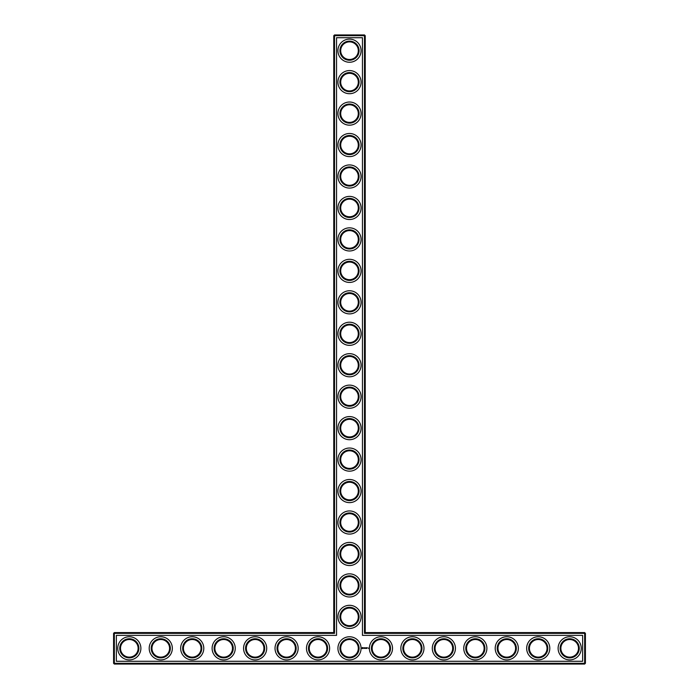 <?xml version="1.0" encoding="UTF-8"?>
<svg xmlns="http://www.w3.org/2000/svg" width="699" height="699" viewBox="0 0 699 699"><rect width="100%" height="100%" fill="white"/><g stroke="black" fill="none" stroke-linecap="round" stroke-linejoin="round"><path stroke-width="1.05" d="M333.773 632.595L334.524 633.346L114.339 633.346L114.339 632.595L333.773 632.595L333.773 35.701L364.476 35.701L364.476 633.346L584.661 633.346L584.661 663.299L585.413 663.299L585.413 633.346L584.661 633.346L584.661 632.595L585.413 633.346M334.524 633.346L334.524 34.95L333.773 35.701M114.339 632.595L113.588 633.346L113.588 663.299L584.661 663.299L584.661 664.05L114.339 664.05L113.588 663.299M113.588 633.346L114.339 633.346L114.339 664.05M116.357 635.365L336.542 635.365L336.542 37.72L362.458 37.72L362.458 635.365L582.643 635.365L582.643 661.28L116.357 661.28L116.357 635.365M334.524 34.95L364.476 34.95L364.476 35.701L365.228 35.701L365.228 632.595L364.476 633.346M365.228 632.595L584.661 632.595M365.228 35.701L364.476 34.95M340.693 616.868A8.807 8.807 0 0 1 353.904 609.24A8.807 8.807 0 0 1 353.904 624.495A8.807 8.807 0 0 1 340.693 616.868M340.693 585.413A8.807 8.807 0 0 1 353.904 577.785A8.807 8.807 0 0 1 353.904 593.04A8.807 8.807 0 0 1 340.693 585.413M340.693 553.957A8.807 8.807 0 0 1 353.904 546.33A8.807 8.807 0 0 1 353.904 561.585A8.807 8.807 0 0 1 340.693 553.957M340.693 522.503A8.807 8.807 0 0 1 353.904 514.875A8.807 8.807 0 0 1 353.904 530.13A8.807 8.807 0 0 1 340.693 522.503M340.693 491.048A8.807 8.807 0 0 1 353.904 483.42A8.807 8.807 0 0 1 353.904 498.675A8.807 8.807 0 0 1 340.693 491.048M340.693 459.593A8.807 8.807 0 0 1 353.904 451.965A8.807 8.807 0 0 1 353.904 467.22A8.807 8.807 0 0 1 340.693 459.593M340.693 428.137A8.807 8.807 0 0 1 353.904 420.51A8.807 8.807 0 0 1 353.904 435.765A8.807 8.807 0 0 1 340.693 428.137M340.693 396.683A8.807 8.807 0 0 1 353.904 389.055A8.807 8.807 0 0 1 353.904 404.31A8.807 8.807 0 0 1 340.693 396.683M340.693 365.228A8.807 8.807 0 0 1 353.904 357.6A8.807 8.807 0 0 1 353.904 372.855A8.807 8.807 0 0 1 340.693 365.228M340.693 333.773A8.807 8.807 0 0 1 353.904 326.145A8.807 8.807 0 0 1 353.904 341.4A8.807 8.807 0 0 1 340.693 333.773M340.693 302.317A8.807 8.807 0 0 1 353.904 294.69A8.807 8.807 0 0 1 353.904 309.945A8.807 8.807 0 0 1 340.693 302.317M340.693 270.863A8.807 8.807 0 0 1 353.904 263.235A8.807 8.807 0 0 1 353.904 278.49A8.807 8.807 0 0 1 340.693 270.863M340.693 239.407A8.807 8.807 0 0 1 353.904 231.78A8.807 8.807 0 0 1 353.904 247.035A8.807 8.807 0 0 1 340.693 239.407M340.693 207.953A8.807 8.807 0 0 1 353.904 200.325A8.807 8.807 0 0 1 353.904 215.58A8.807 8.807 0 0 1 340.693 207.953M340.693 176.498A8.807 8.807 0 0 1 353.904 168.87A8.807 8.807 0 0 1 353.904 184.125A8.807 8.807 0 0 1 340.693 176.498M340.693 145.043A8.807 8.807 0 0 1 353.904 137.415A8.807 8.807 0 0 1 353.904 152.67A8.807 8.807 0 0 1 340.693 145.043M340.693 113.588A8.807 8.807 0 0 1 353.904 105.96A8.807 8.807 0 0 1 353.904 121.215A8.807 8.807 0 0 1 340.693 113.588M340.693 82.133A8.807 8.807 0 0 1 353.904 74.505A8.807 8.807 0 0 1 353.904 89.76A8.807 8.807 0 0 1 340.693 82.133M340.693 50.678A8.807 8.807 0 0 1 353.904 43.05A8.807 8.807 0 0 1 353.904 58.305A8.807 8.807 0 0 1 340.693 50.678M120.508 648.322A8.807 8.807 0 0 1 133.719 640.695A8.807 8.807 0 0 1 133.719 655.95A8.807 8.807 0 0 1 120.508 648.322M151.963 648.322A8.807 8.807 0 0 1 165.174 640.695A8.807 8.807 0 0 1 165.174 655.95A8.807 8.807 0 0 1 151.963 648.322M183.418 648.322A8.807 8.807 0 0 1 196.629 640.695A8.807 8.807 0 0 1 196.629 655.95A8.807 8.807 0 0 1 183.418 648.322M214.873 648.322A8.807 8.807 0 0 1 228.084 640.695A8.807 8.807 0 0 1 228.084 655.95A8.807 8.807 0 0 1 214.873 648.322M246.328 648.322A8.807 8.807 0 0 1 259.539 640.695A8.807 8.807 0 0 1 259.539 655.95A8.807 8.807 0 0 1 246.328 648.322M277.783 648.322A8.807 8.807 0 0 1 290.994 640.695A8.807 8.807 0 0 1 290.994 655.95A8.807 8.807 0 0 1 277.783 648.322M309.238 648.322A8.807 8.807 0 0 1 322.449 640.695A8.807 8.807 0 0 1 322.449 655.95A8.807 8.807 0 0 1 309.238 648.322M585.413 663.299L584.661 664.05M362.362 647.492L361.995 648.296L362.807 648.655L363.165 647.851L362.362 647.492M363.497 647.824L364.013 648.331L363.497 647.824M364.109 647.807L364.345 648.419L364.607 647.772L364.109 647.807M364.747 647.728L365.131 648.419L364.747 647.728M365.865 647.746L365.306 648.384L365.385 647.912L365.935 648.384L365.865 647.746M366.512 647.728L366.127 648.419L366.512 647.728M366.704 647.728L366.704 648.419L366.704 647.728M367.333 647.728L366.949 648.419L367.333 647.728M368.469 648.034L368.696 648.523L368.469 648.034M339.941 616.868A9.559 9.559 0 0 1 354.279 608.584A9.559 9.559 0 0 1 354.279 625.151A9.559 9.559 0 0 1 339.941 616.868M340.693 648.322A8.807 8.807 0 0 1 353.904 640.695A8.807 8.807 0 0 1 353.904 655.95A8.807 8.807 0 0 1 340.693 648.322M339.941 585.413A9.559 9.559 0 0 1 354.279 577.129A9.559 9.559 0 0 1 354.279 593.696A9.559 9.559 0 0 1 339.941 585.413M339.941 553.957A9.559 9.559 0 0 1 354.279 545.674A9.559 9.559 0 0 1 354.279 562.241A9.559 9.559 0 0 1 339.941 553.957M339.941 522.503A9.559 9.559 0 0 1 354.279 514.219A9.559 9.559 0 0 1 354.279 530.786A9.559 9.559 0 0 1 339.941 522.503M339.941 491.048A9.559 9.559 0 0 1 354.279 482.764A9.559 9.559 0 0 1 354.279 499.331A9.559 9.559 0 0 1 339.941 491.048M339.941 459.593A9.559 9.559 0 0 1 354.279 451.309A9.559 9.559 0 0 1 354.279 467.876A9.559 9.559 0 0 1 339.941 459.593M339.941 428.137A9.559 9.559 0 0 1 354.279 419.854A9.559 9.559 0 0 1 354.279 436.421A9.559 9.559 0 0 1 339.941 428.137M339.941 396.683A9.559 9.559 0 0 1 354.279 388.399A9.559 9.559 0 0 1 354.279 404.966A9.559 9.559 0 0 1 339.941 396.683M339.941 365.228A9.559 9.559 0 0 1 354.279 356.944A9.559 9.559 0 0 1 354.279 373.511A9.559 9.559 0 0 1 339.941 365.228M339.941 333.773A9.559 9.559 0 0 1 354.279 325.489A9.559 9.559 0 0 1 354.279 342.056A9.559 9.559 0 0 1 339.941 333.773M339.941 302.317A9.559 9.559 0 0 1 354.279 294.034A9.559 9.559 0 0 1 354.279 310.601A9.559 9.559 0 0 1 339.941 302.317M339.941 270.863A9.559 9.559 0 0 1 354.279 262.579A9.559 9.559 0 0 1 354.279 279.146A9.559 9.559 0 0 1 339.941 270.863M339.941 239.407A9.559 9.559 0 0 1 354.279 231.124A9.559 9.559 0 0 1 354.279 247.691A9.559 9.559 0 0 1 339.941 239.407M339.941 207.953A9.559 9.559 0 0 1 354.279 199.669A9.559 9.559 0 0 1 354.279 216.236A9.559 9.559 0 0 1 339.941 207.953M339.941 176.498A9.559 9.559 0 0 1 354.279 168.214A9.559 9.559 0 0 1 354.279 184.781A9.559 9.559 0 0 1 339.941 176.498M339.941 145.043A9.559 9.559 0 0 1 354.279 136.759A9.559 9.559 0 0 1 354.279 153.326A9.559 9.559 0 0 1 339.941 145.043M339.941 113.588A9.559 9.559 0 0 1 354.279 105.304A9.559 9.559 0 0 1 354.279 121.871A9.559 9.559 0 0 1 339.941 113.588M339.941 82.133A9.559 9.559 0 0 1 354.279 73.849A9.559 9.559 0 0 1 354.279 90.416A9.559 9.559 0 0 1 339.941 82.133M339.941 50.678A9.559 9.559 0 0 1 354.279 42.394A9.559 9.559 0 0 1 354.279 58.961A9.559 9.559 0 0 1 339.941 50.678M119.756 648.322A9.559 9.559 0 0 1 134.094 640.039A9.559 9.559 0 0 1 134.094 656.606A9.559 9.559 0 0 1 119.756 648.322M151.211 648.322A9.559 9.559 0 0 1 165.549 640.039A9.559 9.559 0 0 1 165.549 656.606A9.559 9.559 0 0 1 151.211 648.322M182.666 648.322A9.559 9.559 0 0 1 197.004 640.039A9.559 9.559 0 0 1 197.004 656.606A9.559 9.559 0 0 1 182.666 648.322M214.121 648.322A9.559 9.559 0 0 1 228.459 640.039A9.559 9.559 0 0 1 228.459 656.606A9.559 9.559 0 0 1 214.121 648.322M245.576 648.322A9.559 9.559 0 0 1 259.914 640.039A9.559 9.559 0 0 1 259.914 656.606A9.559 9.559 0 0 1 245.576 648.322M277.031 648.322A9.559 9.559 0 0 1 291.369 640.039A9.559 9.559 0 0 1 291.369 656.606A9.559 9.559 0 0 1 277.031 648.322M308.486 648.322A9.559 9.559 0 0 1 322.824 640.039A9.559 9.559 0 0 1 322.824 656.606A9.559 9.559 0 0 1 308.486 648.322M129.315 659.9A11.577 11.577 0 0 0 139.337 642.538A11.577 11.577 0 0 0 119.293 642.538A11.577 11.577 0 0 0 129.315 659.9M160.77 659.9A11.577 11.577 0 0 0 170.792 642.538A11.577 11.577 0 0 0 150.748 642.538A11.577 11.577 0 0 0 160.77 659.9M192.225 659.9A11.577 11.577 0 0 0 202.247 642.538A11.577 11.577 0 0 0 182.203 642.538A11.577 11.577 0 0 0 192.225 659.9M223.68 659.9A11.577 11.577 0 0 0 233.702 642.538A11.577 11.577 0 0 0 213.658 642.538A11.577 11.577 0 0 0 223.68 659.9M255.135 659.9A11.577 11.577 0 0 0 265.157 642.538A11.577 11.577 0 0 0 245.113 642.538A11.577 11.577 0 0 0 255.135 659.9M286.59 659.9A11.577 11.577 0 0 0 296.612 642.538A11.577 11.577 0 0 0 276.568 642.538A11.577 11.577 0 0 0 286.59 659.9M318.045 659.9A11.577 11.577 0 0 0 328.067 642.538A11.577 11.577 0 0 0 308.023 642.538A11.577 11.577 0 0 0 318.045 659.9M349.5 659.9A11.577 11.577 0 0 0 359.522 642.538A11.577 11.577 0 0 0 339.478 642.538A11.577 11.577 0 0 0 349.5 659.9M380.955 659.9A11.577 11.577 0 0 0 390.977 642.538A11.577 11.577 0 0 0 370.933 642.538A11.577 11.577 0 0 0 380.955 659.9M349.5 628.445A11.577 11.577 0 0 0 359.522 611.083A11.577 11.577 0 0 0 339.478 611.083A11.577 11.577 0 0 0 349.5 628.445M349.5 596.99A11.577 11.577 0 0 0 359.522 579.628A11.577 11.577 0 0 0 339.478 579.628A11.577 11.577 0 0 0 349.5 596.99M412.41 659.9A11.577 11.577 0 0 0 422.432 642.538A11.577 11.577 0 0 0 402.388 642.538A11.577 11.577 0 0 0 412.41 659.9M443.865 659.9A11.577 11.577 0 0 0 453.887 642.538A11.577 11.577 0 0 0 433.843 642.538A11.577 11.577 0 0 0 443.865 659.9M349.5 565.535A11.577 11.577 0 0 0 359.522 548.173A11.577 11.577 0 0 0 339.478 548.173A11.577 11.577 0 0 0 349.5 565.535M349.5 534.08A11.577 11.577 0 0 0 359.522 516.718A11.577 11.577 0 0 0 339.478 516.718A11.577 11.577 0 0 0 349.5 534.08M475.32 659.9A11.577 11.577 0 0 0 485.342 642.538A11.577 11.577 0 0 0 465.298 642.538A11.577 11.577 0 0 0 475.32 659.9M506.775 659.9A11.577 11.577 0 0 0 516.797 642.538A11.577 11.577 0 0 0 496.753 642.538A11.577 11.577 0 0 0 506.775 659.9M538.23 659.9A11.577 11.577 0 0 0 548.252 642.538A11.577 11.577 0 0 0 528.208 642.538A11.577 11.577 0 0 0 538.23 659.9M569.685 659.9A11.577 11.577 0 0 0 579.707 642.538A11.577 11.577 0 0 0 559.663 642.538A11.577 11.577 0 0 0 569.685 659.9M349.5 502.625A11.577 11.577 0 0 0 359.522 485.263A11.577 11.577 0 0 0 339.478 485.263A11.577 11.577 0 0 0 349.5 502.625M349.5 471.17A11.577 11.577 0 0 0 359.522 453.808A11.577 11.577 0 0 0 339.478 453.808A11.577 11.577 0 0 0 349.5 471.17M349.5 439.715A11.577 11.577 0 0 0 359.522 422.353A11.577 11.577 0 0 0 339.478 422.353A11.577 11.577 0 0 0 349.5 439.715M349.5 408.26A11.577 11.577 0 0 0 359.522 390.898A11.577 11.577 0 0 0 339.478 390.898A11.577 11.577 0 0 0 349.5 408.26M349.5 376.805A11.577 11.577 0 0 0 359.522 359.443A11.577 11.577 0 0 0 339.478 359.443A11.577 11.577 0 0 0 349.5 376.805M349.5 345.35A11.577 11.577 0 0 0 359.522 327.988A11.577 11.577 0 0 0 339.478 327.988A11.577 11.577 0 0 0 349.5 345.35M349.5 313.895A11.577 11.577 0 0 0 359.522 296.533A11.577 11.577 0 0 0 339.478 296.533A11.577 11.577 0 0 0 349.5 313.895M349.5 282.44A11.577 11.577 0 0 0 359.522 265.078A11.577 11.577 0 0 0 339.478 265.078A11.577 11.577 0 0 0 349.5 282.44M349.5 250.985A11.577 11.577 0 0 0 359.522 233.623A11.577 11.577 0 0 0 339.478 233.623A11.577 11.577 0 0 0 349.5 250.985M349.5 219.53A11.577 11.577 0 0 0 359.522 202.168A11.577 11.577 0 0 0 339.478 202.168A11.577 11.577 0 0 0 349.5 219.53M349.5 188.075A11.577 11.577 0 0 0 359.522 170.713A11.577 11.577 0 0 0 339.478 170.713A11.577 11.577 0 0 0 349.5 188.075M349.5 156.62A11.577 11.577 0 0 0 359.522 139.258A11.577 11.577 0 0 0 339.478 139.258A11.577 11.577 0 0 0 349.5 156.62M349.5 125.165A11.577 11.577 0 0 0 359.522 107.803A11.577 11.577 0 0 0 339.478 107.803A11.577 11.577 0 0 0 349.5 125.165M349.5 93.71A11.577 11.577 0 0 0 359.522 76.348A11.577 11.577 0 0 0 339.478 76.348A11.577 11.577 0 0 0 349.5 93.71M349.5 62.255A11.577 11.577 0 0 0 359.522 44.893A11.577 11.577 0 0 0 339.478 44.893A11.577 11.577 0 0 0 349.5 62.255M339.941 648.322A9.559 9.559 0 0 1 354.279 640.039A9.559 9.559 0 0 1 354.279 656.606A9.559 9.559 0 0 1 339.941 648.322M560.878 648.322A8.807 8.807 0 0 1 574.089 640.695A8.807 8.807 0 0 1 574.089 655.95A8.807 8.807 0 0 1 560.878 648.322M529.423 648.322A8.807 8.807 0 0 1 542.634 640.695A8.807 8.807 0 0 1 542.634 655.95A8.807 8.807 0 0 1 529.423 648.322M497.968 648.322A8.807 8.807 0 0 1 511.179 640.695A8.807 8.807 0 0 1 511.179 655.95A8.807 8.807 0 0 1 497.968 648.322M466.513 648.322A8.807 8.807 0 0 1 479.724 640.695A8.807 8.807 0 0 1 479.724 655.95A8.807 8.807 0 0 1 466.513 648.322M435.058 648.322A8.807 8.807 0 0 1 448.269 640.695A8.807 8.807 0 0 1 448.269 655.95A8.807 8.807 0 0 1 435.058 648.322M403.603 648.322A8.807 8.807 0 0 1 416.814 640.695A8.807 8.807 0 0 1 416.814 655.95A8.807 8.807 0 0 1 403.603 648.322M372.148 648.322A8.807 8.807 0 0 1 385.359 640.695A8.807 8.807 0 0 1 385.359 655.95A8.807 8.807 0 0 1 372.148 648.322M371.396 648.322A9.559 9.559 0 0 1 385.734 640.039A9.559 9.559 0 0 1 385.734 656.606A9.559 9.559 0 0 1 371.396 648.322M402.851 648.322A9.559 9.559 0 0 1 417.189 640.039A9.559 9.559 0 0 1 417.189 656.606A9.559 9.559 0 0 1 402.851 648.322M434.306 648.322A9.559 9.559 0 0 1 448.644 640.039A9.559 9.559 0 0 1 448.644 656.606A9.559 9.559 0 0 1 434.306 648.322M465.761 648.322A9.559 9.559 0 0 1 480.099 640.039A9.559 9.559 0 0 1 480.099 656.606A9.559 9.559 0 0 1 465.761 648.322M497.216 648.322A9.559 9.559 0 0 1 511.554 640.039A9.559 9.559 0 0 1 511.554 656.606A9.559 9.559 0 0 1 497.216 648.322M528.671 648.322A9.559 9.559 0 0 1 543.009 640.039A9.559 9.559 0 0 1 543.009 656.606A9.559 9.559 0 0 1 528.671 648.322M560.126 648.322A9.559 9.559 0 0 1 574.464 640.039A9.559 9.559 0 0 1 574.464 656.606A9.559 9.559 0 0 1 560.126 648.322M362.58 647.763L362.58 648.384L362.58 647.763"/></g></svg>
